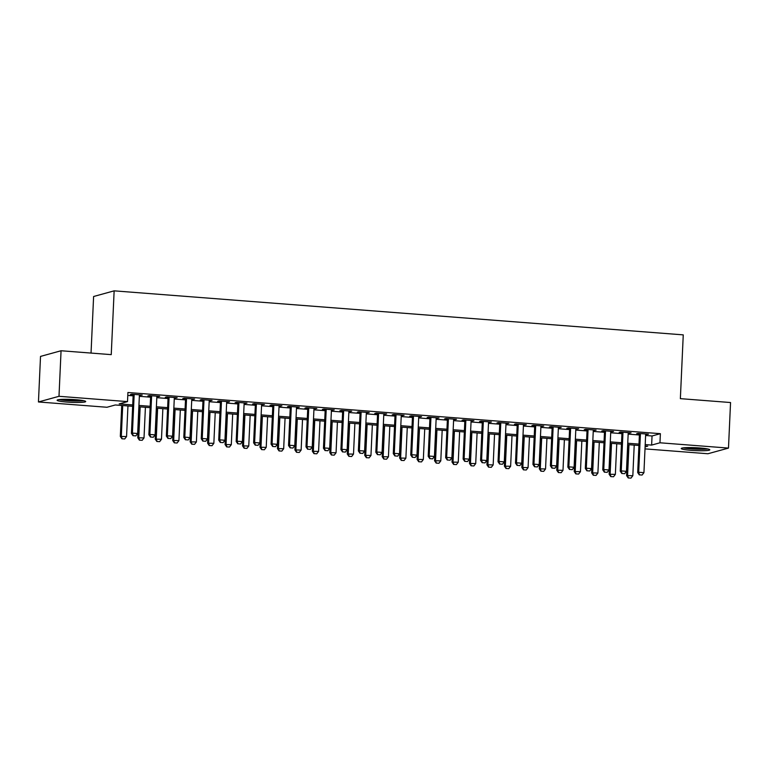 <?xml version="1.0" encoding="UTF-8"?>
<svg xmlns="http://www.w3.org/2000/svg" width="769" height="769" viewBox="0 0 769 769"><rect width="100%" height="100%" fill="white"/><g stroke="black" fill="none" stroke-linecap="round" stroke-linejoin="round"><path stroke-width="1.15" d="M75.746 399.697A14.303 1.451 2.6 0 1 85.705 401.543A14.303 1.451 2.6 0 1 67.086 402.081A14.303 1.451 2.6 0 1 57.127 400.245A14.303 1.451 2.6 0 1 75.746 399.697M699.848 447.971A14.303 1.451 2.6 0 1 709.806 449.817A14.303 1.451 2.6 0 1 691.187 450.355A14.303 1.451 2.6 0 1 681.228 448.519A14.303 1.451 2.6 0 1 699.848 447.971M91.04 353.067L93.607 296.507L114.139 290.845L683.256 334.871L680.363 398.65L730.55 402.533L728.483 448.087L707.941 453.748L645.008 448.885M132.653 406.311L115.292 404.975L106.968 407.262L38.45 401.966L58.992 396.304L127.51 401.61L119.185 403.898L132.72 404.946M58.992 396.304L61.059 350.751L40.517 356.412L38.45 401.966M139.4 395.295L142.227 395.026L131.759 394.209L130.365 394.593L133.172 394.814M156.857 396.641L159.683 396.371L149.215 395.564L147.821 395.948L150.637 396.16M174.313 397.996L177.139 397.727L166.671 396.91L165.277 397.294L168.094 397.515M191.769 399.342L194.605 399.073L184.127 398.265L182.743 398.65L185.55 398.861M209.226 400.697L212.061 400.418L201.584 399.611L200.2 399.995L203.006 400.216M226.682 402.043L229.518 401.774L219.04 400.966L217.656 401.341L220.463 401.562M244.138 403.398L246.974 403.119L236.496 402.312L235.112 402.696L237.919 402.918M261.595 404.744L264.43 404.475L253.953 403.667L252.568 404.042L255.375 404.263M279.06 406.099L281.887 405.821L271.409 405.013L270.025 405.398L272.832 405.609M296.517 407.445L299.343 407.176L288.875 406.368L287.481 406.743L290.298 406.964M313.973 408.791L316.799 408.522L306.331 407.714L304.937 408.099L307.754 408.31M331.429 410.146L334.255 409.877L323.787 409.06L322.394 409.444L325.21 409.666M348.886 411.492L351.721 411.223L341.244 410.415L339.86 410.8L342.666 411.011M366.342 412.847L369.178 412.578L358.7 411.761L357.316 412.146L360.123 412.367M383.798 414.193L386.634 413.924L376.156 413.116L374.772 413.501L377.579 413.712M401.255 415.548L404.09 415.279L393.613 414.462L392.228 414.847L395.035 415.068M418.711 416.894L421.547 416.625L411.069 415.818L409.685 416.202L412.492 416.413M436.177 418.249L439.003 417.98L428.535 417.163L427.141 417.548L429.948 417.769M453.633 419.595L456.459 419.326L445.991 418.519L444.597 418.903L447.414 419.115M471.089 420.951L473.915 420.672L463.447 419.864L462.054 420.249L464.87 420.47M488.546 422.296L491.381 422.027L480.904 421.22L479.52 421.595L482.326 421.816M506.002 423.652L508.838 423.373L498.36 422.566L496.976 422.95L499.783 423.171M523.458 424.997L526.294 424.728L515.816 423.921L514.432 424.296L517.239 424.517M540.915 426.353L543.75 426.074L533.273 425.267L531.888 425.651L534.695 425.863M558.371 427.699L561.207 427.429L550.729 426.622L549.345 426.997L552.152 427.218M575.837 429.044L578.663 428.775L568.185 427.968L566.801 428.352L569.608 428.564M593.293 430.4L596.119 430.131L585.651 429.313L584.257 429.698L587.074 429.919M610.749 431.745L613.575 431.476L603.107 430.669L601.714 431.053L604.53 431.265M628.206 433.101L631.041 432.832L620.564 432.015L619.17 432.399L621.986 432.62M645.614 435.475L652.045 435.975L660.379 433.678L127.923 392.498L127.51 401.61M127.789 395.42L133.133 395.833M139.352 396.314L150.589 397.189M156.809 397.669L168.046 398.534M174.265 399.015L185.502 399.89M191.721 400.37L202.958 401.235M209.178 401.716L220.415 402.591M226.634 403.071L237.871 403.936M244.09 404.417L255.327 405.292M261.556 405.772L272.793 406.638M279.012 407.118L290.249 407.993M296.469 408.474L307.706 409.339M313.925 409.819L325.162 410.684M331.381 411.175L342.618 412.04M348.838 412.52L360.075 413.386M366.294 413.866L377.531 414.741M383.75 415.222L394.987 416.087M401.216 416.567L412.453 417.442M418.672 417.923L429.909 418.788M436.129 419.268L447.366 420.143M453.585 420.624L464.822 421.489M471.041 421.97L482.278 422.844M488.498 423.325L499.735 424.19M505.954 424.671L517.191 425.545M523.41 426.026L534.647 426.891M540.867 427.372L552.104 428.246M558.332 428.727L569.569 429.592M575.789 430.073L587.026 430.948M593.245 431.428L604.482 432.293M610.701 432.774L621.938 433.639M628.158 434.12L639.395 434.994M645.662 434.447L648.498 434.177L638.02 433.37L636.636 433.754L639.443 433.966M61.059 350.751L111.245 354.634L114.139 290.845M660.379 433.678L659.965 442.79L728.483 448.087M645.201 444.588L651.631 445.088L659.965 442.79M138.939 405.426L150.176 406.301M156.395 406.782L167.632 407.647M173.852 408.128L185.089 409.002M191.308 409.483L202.545 410.348M208.764 410.829L220.001 411.703M226.221 412.184L237.458 413.049M243.677 413.53L254.914 414.404M261.143 414.885L272.38 415.75M278.599 416.231L289.836 417.096M296.055 417.586L307.292 418.451M313.512 418.932L324.749 419.797M330.968 420.278L342.205 421.152M348.424 421.633L359.661 422.498M365.881 422.979L377.118 423.854M383.337 424.334L394.574 425.199M400.793 425.68L412.03 426.555M418.259 427.035L429.496 427.9M435.715 428.381L446.952 429.256M453.172 429.736L464.409 430.602M470.628 431.082L481.865 431.957M488.084 432.438L499.321 433.303M505.541 433.783L516.778 434.658M522.997 435.139L534.234 436.004M540.453 436.484L551.69 437.35M557.919 437.84L569.156 438.705M575.375 439.186L586.612 440.051M592.832 440.531L604.069 441.406M610.288 441.887L621.525 442.752M627.744 443.232L638.981 444.107M645.095 446.885L647.748 446.155L645.143 445.953M638.924 445.472L627.687 444.607M621.458 444.126L610.221 443.252M604.001 442.771L592.764 441.906M586.545 441.425L575.308 440.55M569.089 440.07L557.852 439.205M551.633 438.724L540.396 437.849M534.176 437.369L522.939 436.504M516.72 436.023L505.483 435.148M499.264 434.668L488.027 433.803M481.798 433.322L470.561 432.447M464.341 431.967L453.104 431.101M446.885 430.621L435.648 429.746M429.429 429.265L418.192 428.4M411.973 427.92L400.736 427.045M394.516 426.564L383.279 425.699M377.06 425.219L365.823 424.353M359.604 423.873L348.367 422.998M342.147 422.517L330.91 421.652M324.681 421.172L313.444 420.297M307.225 419.816L295.988 418.951M289.769 418.471L278.532 417.596M272.313 417.115L261.076 416.25M254.856 415.769L243.619 414.895M237.4 414.414L226.163 413.549M219.944 413.068L208.707 412.194M202.487 411.713L191.25 410.848M185.021 410.367L173.784 409.493M167.565 409.012L156.328 408.147M150.109 407.666L138.872 406.791M652.045 435.975L651.631 445.088M647.133 434.072L647.104 434.562M629.667 432.726L629.648 433.207M612.211 431.371L612.191 431.861M594.754 430.025L594.735 430.515M577.298 428.669L577.279 429.16M559.842 427.324L559.822 427.814M542.385 425.968L542.366 426.459M524.929 424.623L524.9 425.113M507.473 423.267L507.444 423.757M490.016 421.921L489.988 422.412M472.551 420.576L472.531 421.056M455.094 419.22L455.075 419.711M437.638 417.875L437.619 418.355M420.182 416.519L420.162 417.009M402.725 415.173L402.706 415.654M385.269 413.818L385.24 414.308M367.813 412.472L367.784 412.953M350.356 411.117L350.328 411.607M332.89 409.771L332.871 410.262M315.434 408.416L315.415 408.906M297.978 407.07L297.959 407.56M280.522 405.715L280.502 406.205M263.065 404.369L263.046 404.859M245.609 403.014L245.59 403.504M228.153 401.668L228.124 402.158M210.696 400.322L210.668 400.803M193.23 398.967L193.211 399.457M175.774 397.621L175.755 398.102M158.318 396.266L158.299 396.756M140.862 394.92L140.842 395.401M639.472 474.848L642.096 475.05L639.472 474.848L638.693 472.262L637.693 472.531L639.462 433.485M645.681 433.966L643.932 472.666L638.693 472.262L640.442 433.553M642.096 475.05L643.932 472.666M637.693 472.531L639.308 474.886M627.994 444.626L626.591 475.598L632.829 475.723L634.214 445.107M628.206 477.953L630.993 478.107L628.206 477.953L626.591 475.598M628.975 444.703L627.591 475.319L628.369 477.905M632.829 475.723L630.993 478.107M706.692 448.76A12.381 1.259 2.6 0 1 691.84 448.74A12.381 1.259 2.6 0 1 684.429 447.75M690.149 447.577A11.458 1.163 -177.4 0 0 692.158 447.75A11.458 1.163 -177.4 0 0 701.011 448.067M683.247 447.866A14.207 1.442 -177.4 0 0 691.283 448.894A14.207 1.442 -177.4 0 0 707.855 448.981M82.591 400.486A12.381 1.259 2.6 0 1 71.421 400.697A12.381 1.259 2.6 0 1 60.318 399.476M66.038 399.303A11.458 1.163 -177.4 0 0 76.91 399.793M59.136 399.592A14.207 1.442 -177.4 0 0 71.411 400.88A14.207 1.442 -177.4 0 0 83.754 400.716M622.015 473.493L624.639 473.694L622.015 473.493L621.237 470.907L620.237 471.186L622.006 432.13M628.225 432.611L626.466 471.31L621.237 470.907L622.986 432.207M624.639 473.694L626.466 471.31M620.237 471.186L621.852 473.541M604.559 472.147L607.183 472.349L604.559 472.147L603.771 469.561L602.771 469.83L604.549 430.784M610.769 431.265L609.01 469.965L603.771 469.561L605.53 430.851M607.183 472.349L609.01 469.965M602.771 469.83L604.396 472.185M587.103 470.791L589.717 470.993L587.103 470.791L586.314 468.206L585.315 468.484L587.093 429.429M593.312 429.909L591.553 468.609L586.314 468.206L588.074 429.506M589.717 470.993L591.553 468.609M585.315 468.484L586.939 470.839M569.646 469.446L572.261 469.648L569.646 469.446L568.858 466.86L567.858 467.129L569.637 428.083M575.856 428.564L574.097 467.264L568.858 466.86L570.617 428.16M572.261 469.648L574.097 467.264M567.858 467.129L569.483 469.484M610.538 443.28L609.135 474.242L615.363 474.377L616.757 443.761M610.749 476.597L613.537 476.751L610.749 476.597L609.135 474.242M611.518 443.357L610.134 473.964L610.913 476.549M615.363 474.377L613.537 476.751M593.082 441.925L591.678 472.897L597.907 473.022L599.301 442.406M593.293 475.252L596.081 475.405L593.293 475.252L591.678 472.897M594.062 442.002L592.678 472.618L593.457 475.204M597.907 473.022L596.081 475.405M575.625 440.579L574.212 471.541L580.451 471.676L581.845 441.06M575.837 473.896L578.624 474.06L575.837 473.896L574.212 471.541M576.606 440.656L575.212 471.272L576 473.848M580.451 471.676L578.624 474.06M558.169 439.224L556.756 470.195L562.995 470.32L564.388 439.705M558.381 472.551L561.159 472.704L558.381 472.551L556.756 470.195M559.15 439.301L557.756 469.917L558.544 472.502M562.995 470.32L561.159 472.704M552.19 468.09L554.805 468.292L552.19 468.09L551.402 465.505L550.402 465.783L552.18 426.728M558.4 427.208L556.641 465.908L551.402 465.505L553.161 426.805M554.805 468.292L556.641 465.908M550.402 465.783L552.017 468.138M540.703 437.878L539.3 468.84L545.538 468.975L546.932 438.359M540.924 471.195L543.702 471.359L540.924 471.195L539.3 468.84M541.693 437.955L540.299 468.571L541.088 471.157M545.538 468.975L543.702 471.359M534.734 466.745L537.348 466.946L534.734 466.745L533.946 464.159L532.946 464.428L534.724 425.382M540.943 425.863L539.184 464.563L533.946 464.159L535.705 425.459M537.348 466.946L539.184 464.563M532.946 464.428L534.561 466.793M523.247 436.523L521.843 467.494L528.082 467.619L529.466 437.003M523.458 469.849L526.246 470.003L523.458 469.849L521.843 467.494M524.237 436.6L522.843 467.216L523.631 469.801M528.082 467.619L526.246 470.003M517.277 465.389L519.892 465.591L517.277 465.389L516.489 462.803L515.49 463.082L517.258 424.027M523.487 424.507L521.728 463.217L516.489 462.803L518.248 424.103M519.892 465.591L521.728 463.217M515.49 463.082L517.104 465.437M505.791 435.177L504.387 466.139L510.626 466.274L512.01 435.658M506.002 468.494L508.79 468.657L506.002 468.494L504.387 466.139M506.781 435.254L505.387 465.87L506.175 468.456M510.626 466.274L508.79 468.657M499.812 464.043L502.436 464.245L499.812 464.043L499.033 461.458L498.033 461.736L499.802 422.681M506.021 423.161L504.272 461.861L499.033 461.458L500.792 422.758M502.436 464.245L504.272 461.861M498.033 461.736L499.648 464.092M488.334 433.822L486.931 464.793L493.169 464.918L494.554 434.302M488.546 467.148L491.333 467.302L488.546 467.148L486.931 464.793M489.315 433.899L487.931 464.514L488.709 467.1M493.169 464.918L491.333 467.302M482.355 462.688L484.979 462.89L482.355 462.688L481.577 460.102L480.577 460.381L482.346 421.325M488.565 421.806L486.806 460.516L481.577 460.102L483.326 421.402M484.979 462.89L486.806 460.516M480.577 460.381L482.192 462.736M470.878 432.476L469.474 463.438L475.713 463.572L477.097 432.957M471.089 465.793L473.877 465.956L471.089 465.793L469.474 463.438M471.858 432.553L470.474 463.169L471.253 465.754M475.713 463.572L473.877 465.956M464.899 461.342L467.523 461.544L464.899 461.342L464.111 458.757L463.121 459.035L464.889 419.98M471.109 420.46L469.35 459.16L464.111 458.757L465.87 420.057M467.523 461.544L469.35 459.16M463.121 459.035L464.736 461.39M453.422 431.121L452.018 462.092L458.247 462.217L459.641 431.601M453.633 464.447L456.421 464.601L453.633 464.447L452.018 462.092M454.402 431.198L453.018 461.813L453.797 464.399M458.247 462.217L456.421 464.601M447.443 459.987L450.057 460.198L447.443 459.987L446.654 457.411L445.655 457.68L447.433 418.624M453.652 419.105L451.893 457.815L446.654 457.411L448.414 418.701M450.057 460.198L451.893 457.815M445.655 457.68L447.279 460.035M435.965 429.775L434.552 460.737L440.791 460.871L442.185 430.256M436.177 463.092L438.964 463.255L436.177 463.092L434.552 460.737M436.946 429.852L435.552 460.468L436.34 463.053M440.791 460.871L438.964 463.255M429.986 458.641L432.601 458.843L429.986 458.641L429.198 456.055L428.198 456.334L429.977 417.279M436.196 417.759L434.437 456.459L429.198 456.055L430.957 417.356M432.601 458.843L434.437 456.459M428.198 456.334L429.823 458.689M418.509 428.42L417.096 459.391L423.334 459.516L424.728 428.91M418.721 461.746L421.499 461.9L418.721 461.746L417.096 459.391M419.49 428.496L418.096 459.112L418.884 461.698M423.334 459.516L421.499 461.9M401.053 427.074L399.64 458.045L405.878 458.17L407.272 427.554M401.264 460.4L404.042 460.554L401.264 460.4L399.64 458.045M402.033 427.151L400.639 457.766L401.428 460.352M405.878 458.17L404.042 460.554M383.587 425.728L382.183 456.69L388.422 456.824L389.816 426.209M383.798 459.045L386.586 459.199L383.798 459.045L382.183 456.69M384.577 425.795L383.183 456.411L383.971 458.997M388.422 456.824L386.586 459.199M412.53 457.295L415.145 457.497L412.53 457.295L411.742 454.71L410.742 454.979L412.52 415.923M418.74 416.404L416.981 455.113L411.742 454.71L413.501 416M415.145 457.497L416.981 455.113M410.742 454.979L412.367 457.334M395.074 455.94L397.688 456.142L395.074 455.94L394.286 453.354L393.286 453.633L395.064 414.578M401.283 415.058L399.524 453.758L394.286 453.354L396.045 414.654M397.688 456.142L399.524 453.758M393.286 453.633L394.901 455.988M377.617 454.594L380.232 454.796L377.617 454.594L376.829 452.009L375.83 452.278L377.598 413.232M383.827 413.712L382.068 452.412L376.829 452.009L378.588 413.299M380.232 454.796L382.068 452.412M375.83 452.278L377.444 454.633M366.131 424.373L364.727 455.344L370.966 455.469L372.35 424.853M366.342 457.699L369.13 457.853L366.342 457.699L364.727 455.344M367.121 424.45L365.727 455.065L366.515 457.651M370.966 455.469L369.13 457.853M360.152 453.239L362.776 453.441L360.152 453.239L359.373 450.653L358.373 450.932L360.142 411.876M366.361 412.357L364.612 451.057L359.373 450.653L361.132 411.953M362.776 453.441L364.612 451.057M358.373 450.932L359.988 453.287M348.674 423.027L347.271 453.989L353.509 454.123L354.894 423.508M348.886 456.344L351.673 456.498L348.886 456.344L347.271 453.989M349.655 423.104L348.27 453.71L349.059 456.296M353.509 454.123L351.673 456.498M342.695 451.893L345.319 452.095L342.695 451.893L341.917 449.307L340.917 449.577L342.686 410.531M348.905 411.011L347.146 449.711L341.917 449.307L343.666 410.598M345.319 452.095L347.146 449.711M340.917 449.577L342.532 451.932M331.218 421.672L329.814 452.643L336.053 452.768L337.437 422.152M331.429 454.998L334.217 455.152L331.429 454.998L329.814 452.643M332.198 421.748L330.814 452.364L331.593 454.95M336.053 452.768L334.217 455.152M325.239 450.538L327.863 450.74L325.239 450.538L324.46 447.952L323.461 448.231L325.229 409.175M331.449 409.656L329.69 448.356L324.46 447.952L326.21 409.252M327.863 450.74L329.69 448.356M323.461 448.231L325.076 450.586M313.762 420.326L312.358 451.288L318.587 451.422L319.981 420.806M313.973 453.643L316.761 453.806L313.973 453.643L312.358 451.288M314.742 420.403L313.358 451.019L314.137 453.595M318.587 451.422L316.761 453.806M307.783 449.192L310.407 449.394L307.783 449.192L306.994 446.606L305.995 446.876L307.773 407.83M313.992 408.31L312.233 447.01L306.994 446.606L308.754 407.906M310.407 449.394L312.233 447.01M305.995 446.876L307.619 449.231M296.305 418.97L294.902 449.942L301.131 450.067L302.525 419.451M296.517 452.297L299.304 452.451L296.517 452.297L294.902 449.942M297.286 419.047L295.892 449.663L296.68 452.249M301.131 450.067L299.304 452.451M290.326 447.837L292.941 448.039L290.326 447.837L289.538 445.251L288.538 445.53L290.317 406.474M296.536 406.955L294.777 445.655L289.538 445.251L291.297 406.551M292.941 448.039L294.777 445.655M288.538 445.53L290.163 447.885M278.849 417.625L277.436 448.587L283.674 448.721L285.068 418.105M279.06 450.942L281.839 451.105L279.06 450.942L277.436 448.587M279.829 417.702L278.436 448.317L279.224 450.903M283.674 448.721L281.839 451.105M272.87 446.491L275.485 446.693L272.87 446.491L272.082 443.905L271.082 444.174L272.86 405.128M279.08 405.609L277.321 444.309L272.082 443.905L273.841 405.205M275.485 446.693L277.321 444.309M271.082 444.174L272.707 446.539M261.393 416.269L259.98 447.241L266.218 447.366L267.612 416.75M261.604 449.596L264.382 449.75L261.604 449.596L259.98 447.241M262.373 416.346L260.979 446.962L261.768 449.548M266.218 447.366L264.382 449.75M255.414 445.136L258.028 445.338L255.414 445.136L254.626 442.55L253.626 442.829L255.404 403.773M261.623 404.254L259.864 442.963L254.626 442.55L256.385 403.85M258.028 445.338L259.864 442.963M253.626 442.829L255.241 445.184M243.927 414.924L242.523 445.885L248.762 446.02L250.156 415.404M244.148 448.24L246.926 448.404L244.148 448.24L242.523 445.885M244.917 415L243.523 445.616L244.311 448.202M248.762 446.02L246.926 448.404M237.957 443.79L240.572 443.992L237.957 443.79L237.169 441.204L236.17 441.483L237.938 402.427M244.167 402.908L242.408 441.608L237.169 441.204L238.928 402.504M240.572 443.992L242.408 441.608M236.17 441.483L237.784 443.838M220.501 442.435L223.116 442.636L220.501 442.435L219.713 439.849L218.713 440.128L220.482 401.072M226.701 401.553L224.952 440.262L219.713 439.849L221.472 401.149M223.116 442.636L224.952 440.262M218.713 440.128L220.328 442.483M203.035 441.089L205.659 441.291L203.035 441.089L202.257 438.503L201.257 438.782L203.026 399.726M209.245 400.207L207.495 438.907L202.257 438.503L204.016 399.803M205.659 441.291L207.495 438.907M201.257 438.782L202.872 441.137M226.471 413.568L225.067 444.54L231.306 444.665L232.69 414.049M226.682 446.895L229.47 447.049L226.682 446.895L225.067 444.54M227.461 413.645L226.067 444.261L226.855 446.847M231.306 444.665L229.47 447.049M209.014 412.222L207.611 443.184L213.849 443.319L215.233 412.703M209.226 445.539L212.013 445.703L209.226 445.539L207.611 443.184M210.004 412.299L208.61 442.915L209.399 445.501M213.849 443.319L212.013 445.703M191.558 410.867L190.154 441.839L196.393 441.964L197.777 411.348M191.769 444.194L194.557 444.347L191.769 444.194L190.154 441.839M192.538 410.944L191.154 441.56L191.933 444.146M196.393 441.964L194.557 444.347M185.579 439.733L188.203 439.945L185.579 439.733L184.8 437.157L183.801 437.426L185.569 398.371M191.789 398.851L190.03 437.561L184.8 437.157L186.55 398.448M188.203 439.945L190.03 437.561M183.801 437.426L185.416 439.781M174.102 409.521L172.698 440.483L178.927 440.618L180.321 410.002M174.313 442.838L177.101 443.002L174.313 442.838L172.698 440.483M175.082 409.598L173.698 440.214L174.476 442.8M178.927 440.618L177.101 443.002M168.123 438.388L170.747 438.59L168.123 438.388L167.334 435.802L166.344 436.081L168.113 397.025M174.332 397.506L172.573 436.206L167.334 435.802L169.093 397.102M170.747 438.59L172.573 436.206M166.344 436.081L167.959 438.436M156.645 408.166L155.242 439.137L161.471 439.262L162.865 408.656M156.857 441.493L159.644 441.646L156.857 441.493L155.242 439.137M157.626 408.243L156.242 438.859L157.02 441.444M161.471 439.262L159.644 441.646M150.666 437.042L153.281 437.244L150.666 437.042L149.878 434.456L148.878 434.725L150.657 395.67M156.876 396.15L155.117 434.86L149.878 434.456L151.637 395.747M153.281 437.244L155.117 434.86M148.878 434.725L150.503 437.08M139.189 406.82L137.776 437.792L144.014 437.917L145.408 407.301M139.4 440.147L142.188 440.301L139.4 440.147L137.776 437.792M140.169 406.897L138.776 437.513L139.564 440.099M144.014 437.917L142.188 440.301M133.21 435.687L135.825 435.888L133.21 435.687L132.422 433.101L131.422 433.38L133.2 394.324M139.42 394.805L137.661 433.505L132.422 433.101L134.181 394.401M135.825 435.888L137.661 433.505M131.422 433.38L133.047 435.735M121.733 405.474L120.32 436.436L126.558 436.571L127.952 405.955M121.944 438.791L124.722 438.945L121.944 438.791L120.32 436.436M122.713 405.542L121.319 436.158L122.108 438.743M126.558 436.571L124.722 438.945"/></g></svg>
